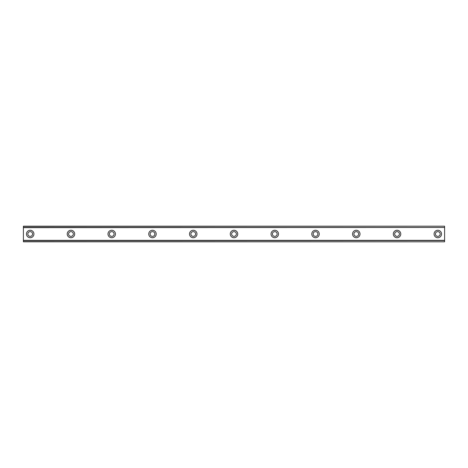 <?xml version="1.0" encoding="UTF-8"?>
<svg xmlns="http://www.w3.org/2000/svg" width="468" height="468" viewBox="0 0 468 468"><rect width="100%" height="100%" fill="white"/><g stroke="black" fill="none" stroke-linecap="round" stroke-linejoin="round"><path stroke-width="0.7" d="M30.192 236.375A2.375 2.375 0 0 1 27.817 234A2.375 2.375 0 0 1 30.192 231.625A2.375 2.375 0 0 1 32.573 234A2.375 2.375 0 0 1 30.192 236.375M437.808 236.375A2.375 2.375 0 0 1 435.427 234A2.375 2.375 0 0 1 437.808 231.625A2.375 2.375 0 0 1 440.183 234A2.375 2.375 0 0 1 437.808 236.375M397.045 236.375A2.375 2.375 0 0 1 394.67 234A2.375 2.375 0 0 1 397.045 231.625A2.375 2.375 0 0 1 399.42 234A2.375 2.375 0 0 1 397.045 236.375M356.283 236.375A2.375 2.375 0 0 1 353.907 234A2.375 2.375 0 0 1 356.283 231.625A2.375 2.375 0 0 1 358.663 234A2.375 2.375 0 0 1 356.283 236.375M315.52 236.375A2.375 2.375 0 0 1 313.145 234A2.375 2.375 0 0 1 315.52 231.625A2.375 2.375 0 0 1 317.901 234A2.375 2.375 0 0 1 315.52 236.375M274.763 236.375A2.375 2.375 0 0 1 272.382 234A2.375 2.375 0 0 1 274.763 231.625A2.375 2.375 0 0 1 277.138 234A2.375 2.375 0 0 1 274.763 236.375M234 236.375A2.375 2.375 0 0 1 231.625 234A2.375 2.375 0 0 1 234 231.625A2.375 2.375 0 0 1 236.375 234A2.375 2.375 0 0 1 234 236.375M193.237 236.375A2.375 2.375 0 0 1 190.862 234A2.375 2.375 0 0 1 193.237 231.625A2.375 2.375 0 0 1 195.618 234A2.375 2.375 0 0 1 193.237 236.375M152.48 236.375A2.375 2.375 0 0 1 150.099 234A2.375 2.375 0 0 1 152.48 231.625A2.375 2.375 0 0 1 154.855 234A2.375 2.375 0 0 1 152.48 236.375M111.717 236.375A2.375 2.375 0 0 1 109.337 234A2.375 2.375 0 0 1 111.717 231.625A2.375 2.375 0 0 1 114.093 234A2.375 2.375 0 0 1 111.717 236.375M70.955 236.375A2.375 2.375 0 0 1 68.58 234A2.375 2.375 0 0 1 70.955 231.625A2.375 2.375 0 0 1 73.33 234A2.375 2.375 0 0 1 70.955 236.375M30.192 230.262A3.738 3.738 0 0 0 26.46 234A3.738 3.738 0 0 0 30.192 237.738A3.738 3.738 0 0 0 33.93 234A3.738 3.738 0 0 0 30.192 230.262M437.808 230.262A3.738 3.738 0 0 0 434.07 234A3.738 3.738 0 0 0 437.808 237.738A3.738 3.738 0 0 0 441.54 234A3.738 3.738 0 0 0 437.808 230.262M397.045 230.262A3.738 3.738 0 0 0 393.307 234A3.738 3.738 0 0 0 397.045 237.738A3.738 3.738 0 0 0 400.784 234A3.738 3.738 0 0 0 397.045 230.262M356.283 230.262A3.738 3.738 0 0 0 352.55 234A3.738 3.738 0 0 0 356.283 237.738A3.738 3.738 0 0 0 360.021 234A3.738 3.738 0 0 0 356.283 230.262M315.52 230.262A3.738 3.738 0 0 0 311.787 234A3.738 3.738 0 0 0 315.52 237.738A3.738 3.738 0 0 0 319.258 234A3.738 3.738 0 0 0 315.52 230.262M274.763 230.262A3.738 3.738 0 0 0 271.025 234A3.738 3.738 0 0 0 274.763 237.738A3.738 3.738 0 0 0 278.495 234A3.738 3.738 0 0 0 274.763 230.262M234 230.262A3.738 3.738 0 0 0 230.262 234A3.738 3.738 0 0 0 234 237.738A3.738 3.738 0 0 0 237.738 234A3.738 3.738 0 0 0 234 230.262M193.237 230.262A3.738 3.738 0 0 0 189.505 234A3.738 3.738 0 0 0 193.237 237.738A3.738 3.738 0 0 0 196.975 234A3.738 3.738 0 0 0 193.237 230.262M152.48 230.262A3.738 3.738 0 0 0 148.742 234A3.738 3.738 0 0 0 152.48 237.738A3.738 3.738 0 0 0 156.213 234A3.738 3.738 0 0 0 152.48 230.262M111.717 230.262A3.738 3.738 0 0 0 107.979 234A3.738 3.738 0 0 0 111.717 237.738A3.738 3.738 0 0 0 115.45 234A3.738 3.738 0 0 0 111.717 230.262M70.955 230.262A3.738 3.738 0 0 0 67.216 234A3.738 3.738 0 0 0 70.955 237.738A3.738 3.738 0 0 0 74.693 234A3.738 3.738 0 0 0 70.955 230.262M23.4 226.184L444.6 226.19L23.4 226.19L444.6 226.184L23.4 226.19L23.4 241.816L444.6 241.81L23.4 241.646M23.4 240.534L444.6 240.534L444.6 241.646M444.6 241.81L23.4 241.816L444.6 241.81M23.4 226.354L444.6 226.19M444.6 226.354L444.6 227.466L23.4 227.466M23.4 227.664L444.6 227.466M444.6 227.664L444.6 240.336L23.4 240.336"/></g></svg>
